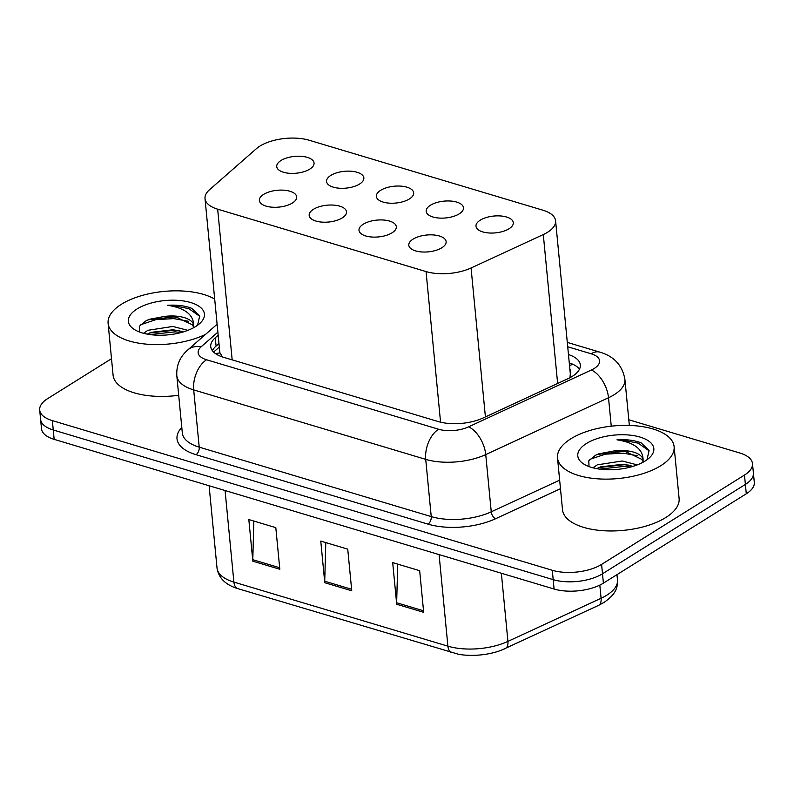 <?xml version="1.0" encoding="UTF-8"?>
<svg xmlns="http://www.w3.org/2000/svg" width="794" height="794" viewBox="0 0 794 794"><rect width="100%" height="100%" fill="white"/><g stroke="black" fill="none" stroke-linecap="round" stroke-linejoin="round"><path stroke-width="1.19" d="M392.038 232.831A18.748 8.456 174.5 0 1 371.711 237.019A18.748 8.456 174.5 0 1 358.997 230.32A18.748 8.456 174.5 0 1 363.265 224.216A18.748 8.456 174.5 0 1 383.601 220.027A18.748 8.456 174.5 0 1 396.315 226.727A18.748 8.456 174.5 0 1 392.038 232.831M342.224 217.923A18.748 8.456 174.5 0 1 321.898 222.112A18.748 8.456 174.5 0 1 309.184 215.412A18.748 8.456 174.5 0 1 313.451 209.308A18.748 8.456 174.5 0 1 333.788 205.12A18.748 8.456 174.5 0 1 346.502 211.819A18.748 8.456 174.5 0 1 342.224 217.923M292.41 203.006A18.748 8.456 174.5 0 1 272.084 207.194A18.748 8.456 174.5 0 1 259.37 200.495A18.748 8.456 174.5 0 1 263.638 194.391A18.748 8.456 174.5 0 1 283.974 190.203A18.748 8.456 174.5 0 1 296.688 196.902A18.748 8.456 174.5 0 1 292.41 203.006M441.861 247.748A18.748 8.456 174.5 0 1 421.525 251.936A18.748 8.456 174.5 0 1 408.811 245.237A18.748 8.456 174.5 0 1 413.079 239.133A18.748 8.456 174.5 0 1 433.415 234.945A18.748 8.456 174.5 0 1 446.129 241.644A18.748 8.456 174.5 0 1 441.861 247.748M459.22 213.854A18.748 8.456 174.5 0 1 438.893 218.042A18.748 8.456 174.5 0 1 426.18 211.343A18.748 8.456 174.5 0 1 430.447 205.239A18.748 8.456 174.5 0 1 450.784 201.051A18.748 8.456 174.5 0 1 463.488 207.75A18.748 8.456 174.5 0 1 459.22 213.854M409.406 198.937A18.748 8.456 174.5 0 1 389.08 203.135A18.748 8.456 174.5 0 1 376.366 196.426A18.748 8.456 174.5 0 1 380.634 190.332A18.748 8.456 174.5 0 1 400.97 186.133A18.748 8.456 174.5 0 1 413.674 192.833A18.748 8.456 174.5 0 1 409.406 198.937M359.593 184.029A18.748 8.456 174.5 0 1 339.256 188.218A18.748 8.456 174.5 0 1 326.552 181.518A18.748 8.456 174.5 0 1 330.82 175.414A18.748 8.456 174.5 0 1 351.156 171.226A18.748 8.456 174.5 0 1 363.86 177.925A18.748 8.456 174.5 0 1 359.593 184.029M309.779 169.112A18.748 8.456 174.5 0 1 289.443 173.3A18.748 8.456 174.5 0 1 276.739 166.601A18.748 8.456 174.5 0 1 281.007 160.497A18.748 8.456 174.5 0 1 301.343 156.309A18.748 8.456 174.5 0 1 314.047 163.008A18.748 8.456 174.5 0 1 309.779 169.112M509.033 228.761A18.748 8.456 174.5 0 1 488.707 232.96A18.748 8.456 174.5 0 1 475.993 226.26A18.748 8.456 174.5 0 1 480.261 220.156A18.748 8.456 174.5 0 1 500.597 215.958A18.748 8.456 174.5 0 1 513.311 222.667A18.748 8.456 174.5 0 1 509.033 228.761M543.294 234.558A35.144 15.85 -5.5 0 0 547.582 232.255A35.144 15.85 -5.5 0 0 555.592 220.811A35.144 15.85 -5.5 0 0 542.927 210.212L309.174 140.24A35.144 15.85 -5.5 0 0 256.412 148.667L209.556 189.697A35.144 15.85 -5.5 0 0 205.011 198.599A35.144 15.85 -5.5 0 0 217.665 209.189L426.06 271.578A35.144 15.85 -5.5 0 0 471.07 267.985L543.294 234.558L557.636 383.472M570.33 377.507A35.144 19.274 65.2 0 0 569.993 377.289L570.32 373.835L555.592 220.811M205.011 198.599L219.839 352.566L222.429 356.933M628.798 419.768L739.839 453.017A35.144 15.85 174.5 0 1 752.494 463.607A35.144 15.85 174.5 0 1 744.484 475.05L601.594 564.405A35.144 15.85 174.5 0 1 552.296 570.291L52.354 420.622L53.258 429.991A35.144 15.85 174.5 0 1 40.603 419.401A35.144 15.85 174.5 0 0 53.258 429.991L553.2 579.66L53.258 429.991L54.161 439.36A35.144 15.85 174.5 0 1 41.506 428.77L39.7 410.032A35.144 15.85 174.5 0 1 47.709 398.588L111.507 358.699M601.594 564.405L602.497 573.774A35.144 15.85 174.5 0 1 553.2 579.66A35.144 15.85 174.5 0 0 602.497 573.774L745.387 484.419L602.497 573.774L603.4 583.143A35.144 15.85 174.5 0 1 554.093 589.029L54.161 439.36M752.494 463.607L753.397 472.976A35.144 15.85 174.5 0 1 745.387 484.419A35.144 15.85 174.5 0 0 753.397 472.976L754.3 482.345A35.144 15.85 174.5 0 1 746.291 493.789L603.4 583.143M439.082 554.589L447.895 646.167A46.856 21.13 -5.5 0 0 507.922 641.393A11.712 6.421 65.2 0 1 505.282 648.559A11.712 6.421 65.2 0 1 505.073 648.648A41.119 18.54 174.5 0 1 501.52 650.147A41.119 18.54 174.5 0 1 458.565 654.286L237.972 588.672A11.712 7.007 -73.3 0 1 233.893 582.101L447.895 646.167A11.712 7.007 106.7 0 0 451.985 652.737M396.702 604.254L392.693 562.618L419.669 570.697L423.678 612.333L396.702 604.254A9.369 5.608 106.7 0 1 396.653 602.755L423.53 610.804M252.839 561.189L248.83 519.554L275.806 527.633L279.816 569.258L252.839 561.189A9.369 5.608 106.7 0 1 252.79 559.681L279.667 567.73M324.776 582.727L320.766 541.091L347.742 549.16L351.752 590.796L324.776 582.727A9.369 5.608 106.7 0 1 324.726 581.218L351.603 589.267M325.788 542.59L324.726 581.218M253.852 521.062L252.79 559.681M397.725 564.127L396.653 602.755M218.171 335.217L215.283 337.748A35.144 15.85 -5.5 0 0 210.738 346.65A35.144 15.85 -5.5 0 0 223.392 357.24L438.149 421.535A35.144 15.85 -5.5 0 0 483.169 417.952L568.028 378.659A35.144 15.85 -5.5 0 0 572.315 376.356A35.144 15.85 -5.5 0 0 580.325 364.912A35.144 15.85 -5.5 0 0 568.464 354.571M569.268 362.898A35.144 15.85 174.5 0 1 579.481 369.2M52.354 420.622A35.144 15.85 174.5 0 1 39.7 410.032M212.385 350.69A35.144 15.85 174.5 0 1 216.077 346.075L218.975 343.544M570.846 438.794A58.577 26.41 174.5 0 1 634.386 425.703A58.577 26.41 174.5 0 1 674.116 446.635A58.577 26.41 174.5 0 1 660.767 465.711A58.577 26.41 174.5 0 1 597.227 478.802A58.577 26.41 174.5 0 1 557.507 457.87A58.577 26.41 174.5 0 1 570.846 438.794M674.116 446.635L679.108 498.473A58.577 26.41 174.5 0 1 665.759 517.549A58.577 26.41 174.5 0 1 602.219 530.64A58.577 26.41 174.5 0 1 562.499 509.698L557.507 457.87M633.136 466.316L622.546 464.292L600.572 466.872L596.661 468.659M637.274 464.887L622.228 460.986L597.277 464.847L592.949 467.825M645.125 461.026A38.201 17.22 174.5 0 1 583.828 464.073A38.201 17.22 174.5 0 1 586.488 443.479A38.201 17.22 174.5 0 1 636.947 436.263A38.201 17.22 174.5 0 1 649.462 457.751A38.201 17.22 174.5 0 1 645.125 461.026M643.16 461.9L641.81 459.359L625.483 451.558L613.931 450.972L598.855 453.821L595.49 455.27L588.771 460.808L589.029 466.584M647.001 459.766L649.065 450.526L641.125 442.853C634.485 440.273 626.436 439.261 616.978 439.816C634.059 442.496 642.763 449.076 643.09 459.557A26.48 11.94 174.5 0 0 613.931 450.972M643.11 462.207L643.09 459.557M628.53 465.105L624.283 464.728L598.894 467.547M627.26 451.885L623.012 451.508L597.326 454.426M630.674 467.031L624.441 466.376L599.371 469.105M637.721 455.766L623.171 453.156L605.326 454.178L589.813 459.359M649.174 450.863L638.197 443.171L621.901 439.936L616.978 439.816M205.537 334.383A58.577 26.41 174.5 0 1 143.883 343.891A58.577 26.41 174.5 0 1 108.103 323.327A58.577 26.41 174.5 0 1 121.442 304.261A58.577 26.41 174.5 0 1 214.698 299.13M183.732 331.783L173.142 329.758L151.168 332.339L147.257 334.125M187.87 330.344L172.824 326.453L147.873 330.314L143.545 333.291M195.721 326.493A38.201 17.22 174.5 0 1 134.424 329.54A38.201 17.22 174.5 0 1 137.084 308.935A38.201 17.22 174.5 0 1 187.543 301.72A38.201 17.22 174.5 0 1 200.058 323.218A38.201 17.22 174.5 0 1 195.721 326.493M193.756 327.366L192.406 324.825L176.079 317.024L164.527 316.429L149.451 319.287L146.086 320.736L139.367 326.274L139.625 332.051M197.597 325.232L199.661 315.992L191.711 308.32C185.081 305.74 177.032 304.727 167.574 305.283C184.655 307.953 193.359 314.533 193.686 325.024A26.48 11.94 174.5 0 0 164.527 316.429M193.706 327.664L193.686 325.024M178.7 395.293A58.577 26.41 174.5 0 1 113.085 375.165L108.103 323.327M179.126 330.562L174.879 330.185L149.49 333.014M177.856 317.342L173.608 316.975L147.922 319.883M181.27 332.488L175.037 331.842L149.967 334.562M188.317 321.233L173.767 318.622L155.922 319.635L140.409 324.825M199.77 316.33L188.793 308.638L172.497 305.402L167.574 305.283M569.526 365.528A35.144 21.031 -73.3 0 1 573.189 364.436M570.181 372.336A11.712 5.28 -5.5 0 0 569.874 369.22M215.531 353.648A35.144 26.579 48.8 0 1 219.908 352.993M485.412 416.91L471.07 267.985M440.561 422.17L426.06 271.578M232.176 359.871L217.665 209.189M501.361 573.238L507.922 641.393L601.088 598.259A46.856 21.13 -5.5 0 0 606.805 595.192A46.856 21.13 -5.5 0 0 617.484 579.928L616.968 574.658M617.484 579.928C617.494 587.332 616.878 593.406 604.026 602.428L598.448 605.435A11.712 6.421 65.2 0 0 601.088 598.259L599.817 585.109M501.52 650.147L598.448 605.435A11.712 6.421 65.2 0 1 598.239 605.514M238.399 588.771A11.712 7.007 -73.3 0 1 237.972 588.672C225.526 584.9 218.539 578.002 217.02 567.978A46.856 21.13 -5.5 0 0 233.893 582.101L225.069 490.523M746.291 493.789L744.484 475.05M554.093 589.029L552.296 570.291M217.874 332.15L201.17 346.779A23.433 10.56 -5.5 0 0 206.579 359.771L438.596 429.236A23.433 10.56 -5.5 0 0 468.609 426.844L591.381 370.004A23.433 10.56 -5.5 0 0 594.24 368.476A23.433 10.56 -5.5 0 0 591.143 353.777L567.72 346.77M591.143 353.777A23.433 14.024 106.7 0 1 599.867 352.149C614.08 356.308 622.427 365.399 624.908 379.413A46.856 21.13 174.5 0 1 614.228 394.678A46.856 21.13 174.5 0 1 608.512 397.744L611.251 426.18M560.475 488.697L495.535 518.76A52.722 23.77 174.5 0 1 428.006 524.139L195.989 454.674A52.722 23.77 174.5 0 1 181.796 427.39M591.381 370.004A23.433 12.843 65.2 0 1 608.512 397.744L485.739 454.585L491.248 511.822L559.651 480.162M468.609 426.844A23.433 12.843 65.2 0 1 485.739 454.585A46.856 21.13 174.5 0 1 425.723 459.359L431.231 516.606A46.856 21.13 -5.5 0 0 491.248 511.822A5.856 3.216 -114.8 0 0 495.535 518.76M438.596 429.236A23.433 14.024 106.7 0 0 425.723 459.359L193.696 389.904L199.215 447.151L431.231 516.606A5.856 3.504 -73.3 0 1 428.006 524.139M206.579 359.771A23.433 14.024 106.7 0 0 193.696 389.904A46.856 21.13 174.5 0 1 176.824 375.78L182.332 433.028A46.856 21.13 -5.5 0 0 199.215 447.151A5.856 3.504 -73.3 0 1 195.989 454.674M217.109 324.25L187.741 349.975A23.433 17.716 48.8 0 1 201.17 346.779M216.077 346.075L215.283 337.748M219.313 347.077L213.606 352.079M217.02 567.978L209.1 485.749M624.908 379.413L629.344 425.435M187.741 349.975C179.871 356.883 176.228 365.488 176.824 375.78M599.867 352.149L567.293 342.403"/></g></svg>
